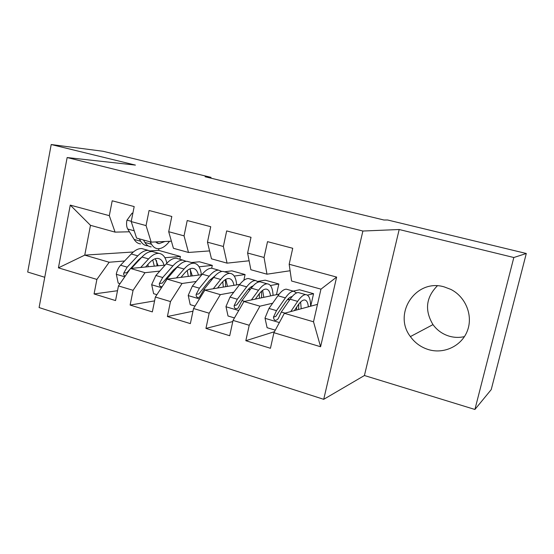 <?xml version="1.0" encoding="UTF-8"?>
<svg xmlns="http://www.w3.org/2000/svg" width="554" height="554" viewBox="0 0 554 554"><rect width="100%" height="100%" fill="white"/><g stroke="black" fill="none" stroke-linecap="round" stroke-linejoin="round"><path stroke-width="0.83" d="M444.204 286.896C415.957 278.288 392.544 313.626 410.396 336.59C415.022 343.016 421.13 347.379 428.713 349.671C444.287 354.297 461.891 345.821 467.472 330.558C473.22 315.364 465.547 296.646 450.714 289.347L444.204 286.896M437.328 285.843C425.936 297.443 424.489 310.372 432.986 324.616C437.175 330.364 442.694 334.256 449.557 336.278C454.509 337.649 459.474 337.76 464.446 336.617M474.91 409.468L513.821 257.513L399.185 229.515L364.428 375.515L474.91 409.468L491.218 389.614L526.3 253.49L387.613 219.993L383.908 220L205.077 176.74L211.005 177.342L103.092 151.284L51.203 144.532L27.7 272.042L44.749 277.277M364.428 375.515L323.723 399.323L39.092 307.56L67.145 157.544L362.891 231.032L323.723 399.323M133.341 251.994L84.755 255.131L58.426 267.852L96.888 279.424L94.062 293.952L115.551 300.573L118.459 285.919L133.078 290.317L130.121 305.06L152.336 311.902L155.369 297.027L170.48 301.57L167.391 316.542L190.361 323.619L193.54 308.509L209.17 313.218L205.943 328.411L229.709 335.738L233.033 320.399L249.217 325.267L245.831 340.703L270.442 348.279L273.918 332.698L284.368 313.301L313.509 321.791L320.967 289.153L291.591 281.017L289.174 264.258L336.638 277.083L320.586 346.749L273.918 332.698M58.426 267.852L70.268 205.118L109.311 215.665L115.08 232.126L129.435 231.787M289.174 264.258L292.734 248.282L267.527 241.648L264.057 257.471L247.61 253.033L251.01 237.306L226.676 230.907L223.359 246.482L207.473 242.188L210.728 226.711L187.217 220.527L184.053 235.859L168.7 231.711L171.809 216.476L149.081 210.492L146.055 225.596L131.208 221.579L134.186 206.573L112.206 200.797L109.311 215.665M293.218 291.113L299.548 289.777L313.564 293.696L307.415 295.13M289.001 299.416L287.235 299.825M272.658 303.225L259.944 306.182L243.94 301.521L279.195 294.077M249.217 325.267L259.944 306.182M233.033 320.399L243.94 301.521M336.638 277.083L320.967 289.153M257.942 281.377L265.214 280.179L278.828 283.98L270.428 285.511M250.519 289.14L248.116 289.583M233.795 292.187L220.34 294.638L204.869 290.13L239.806 284.368M209.17 313.218L220.34 294.638M193.54 308.509L204.869 290.13M264.057 257.471L266.98 274.195L290.109 270.747M266.98 274.195L250.851 269.729L247.61 253.033M224.453 271.792L231.856 270.844L245.083 274.549L234.252 276.079M212.23 279.202L210.354 279.472M196.206 281.474L182.051 283.482L167.093 279.126L201.836 274.68M170.48 301.57L182.051 283.482M155.369 297.027L167.093 279.126M223.359 246.482L227.071 263.143L249.113 260.782M227.071 263.143L211.483 258.829L207.473 242.188M191.539 262.541L199.433 261.779L212.293 265.373L199.073 266.813M175.209 269.403L173.852 269.556M159.822 271.079L145.016 272.693L130.536 268.468L165.127 265.11M133.078 290.317L145.016 272.693M118.459 285.919L130.536 268.468M184.053 235.859L188.492 252.465L209.578 250.907M188.492 252.465L173.423 248.289L168.7 231.711M158.95 248.704L158.61 250.36L180.41 256.454L164.912 257.714M139.386 259.791L138.521 259.861M124.581 260.989L109.173 262.243L84.755 255.131L90.489 225.319L115.08 232.126M158.61 250.36L150.328 250.893M96.888 279.424L109.173 262.243M146.055 225.596L151.18 242.126L171.401 241.191M151.18 242.126L136.596 238.088L131.208 221.579M513.821 257.513L526.3 253.49M67.145 157.544L135.418 165.099L51.203 144.532M399.185 229.515L362.891 231.032M210.839 178.132L211.005 177.342M317.49 304.361L284.368 313.301M179.835 259.251L180.41 256.454M211.683 268.24L212.293 265.373M243.836 280.324L245.083 274.549M276.46 294.652L278.828 283.98M310.718 306.189L313.564 293.696M70.268 205.118L90.489 225.319M313.509 321.791L320.586 346.749M94.062 293.952L117.51 290.718M130.121 305.06L154.58 300.898M167.391 316.542L192.972 311.203M205.943 328.411L232.777 321.555M245.831 340.703L274.445 331.714M132.835 213.373L132.046 213.165L126.908 220.319C126.27 224.038 126.541 226.939 127.725 229.024L134.137 239.425C135.862 242.167 138.008 243.663 140.578 243.912M150.099 241.828L151.533 244.259C153.181 246.994 155.252 248.476 157.745 248.704C161.636 248.884 165.563 246.405 169.524 241.274M155.39 241.932L159.033 243.649L164.926 241.489M139.241 238.822L140.716 241.253C142.413 243.995 144.532 245.484 147.066 245.727L147.966 245.754M151.187 246.876C148.666 246.641 146.568 245.152 144.892 242.417L143.431 239.979M132.877 213.172L132.046 213.165M145.536 267.014L149.137 263.067C152.212 259.778 155.106 258.226 157.828 258.427C160.764 258.794 162.834 261.059 164.032 265.214M140.695 267.485L148.576 258.912C152.253 254.999 155.716 253.157 158.956 253.386C162.924 253.912 165.549 257.188 166.844 263.205M120.038 283.634L118.196 283.08L116.285 274.085C117.109 270.414 118.528 267.457 120.564 265.221L131.243 253.974C134.989 250.117 138.528 248.324 141.872 248.587L144.282 249.265M147.973 264.341L148.14 266.758M131.381 268.385L141.956 257.028C145.66 253.136 149.151 251.308 152.433 251.558L154.801 252.222M158.132 265.788L155.272 258.725M157.094 265.892L156.484 260.519M151.512 251.53L148.333 250.401C145.03 250.152 141.512 251.966 137.794 255.844L127.185 267.153L123.777 273.025C123.417 274.562 123.909 275.587 125.259 276.093M123.777 273.025L126.838 272.707L138.396 259.992L142.129 256.848M152.724 259.951L154.31 266.162M180.971 277.346L184.51 273.205C187.46 269.812 190.216 268.184 192.764 268.33C195.534 268.635 197.432 270.899 198.464 275.116M176.414 277.935L184.067 269.022C187.598 264.985 190.888 263.053 193.928 263.212C198.027 263.759 200.513 267.603 201.379 274.742M156.907 294.68L153.624 293.696L151.671 284.555L155.882 275.511L166.179 263.926C169.787 259.951 173.167 258.067 176.31 258.261L178.568 258.898M181.857 276.314L181.857 277.235M164.268 283.433L167.059 278.766L177.238 267.076C180.798 263.067 184.122 261.149 187.204 261.322L189.413 261.945M192.314 275.899L189.974 268.835M190.908 276.079L190.271 269.279M186.123 261.336L182.972 260.138C179.87 259.951 176.525 261.855 172.945 265.851L162.717 277.506L159.393 283.51C159.123 285.774 160.03 286.792 162.114 286.57M159.393 283.51L162.28 283.115L173.423 270.027L178.118 266.107M187.231 270.518L188.318 276.411M217.549 288.038L221.018 283.669C223.844 280.172 226.441 278.461 228.809 278.544C231.392 278.787 233.109 281.051 233.961 285.331M213.29 288.745L220.7 279.458C224.086 275.296 227.188 273.261 230.014 273.357C233.823 273.808 236.046 277.651 236.669 284.888M195.022 306.106L190.216 304.658L188.215 295.365L192.349 286.134L202.238 274.195C205.7 270.103 208.893 268.115 211.829 268.247L213.927 268.835M221.808 271.481L218.705 270.179C215.811 270.061 212.653 272.062 209.218 276.183L199.412 288.191L196.171 294.333C195.984 296.896 197.065 297.879 199.392 297.283L203.9 289.5L213.65 277.45C217.064 273.309 220.201 271.294 223.068 271.405L225.111 271.979M227.528 286.397L225.748 279.354M225.727 286.695L225.36 279.583M196.171 294.333L198.879 293.869L209.571 280.386L215.084 275.802M222.75 281.709L223.338 287.083M255.318 299.118L258.718 294.472C261.405 290.864 263.836 289.07 266.01 289.084C268.399 289.264 269.916 291.536 270.574 295.898M251.384 299.949L258.545 290.234C261.758 285.94 264.667 283.807 267.257 283.821C270.761 284.181 272.7 288.032 273.06 295.372M234.46 317.92L228.019 315.988L225.97 306.535L230.028 297.103L239.466 284.798C242.77 280.573 245.775 278.489 248.483 278.544L250.408 279.084M251.066 286.896L251.461 287.886M258.628 281.993L255.581 280.539C252.915 280.497 249.951 282.602 246.682 286.854L237.327 299.236L234.176 305.524C234.197 308.557 235.512 309.409 238.109 308.079L241.959 300.58L251.26 288.156C254.508 283.89 257.451 281.778 260.089 281.806L261.952 282.332M263.815 297.325L262.617 290.365M261.578 297.796L261.599 291.196M234.176 305.524L236.69 304.977L246.897 291.085C249.085 288.205 251.149 286.487 253.074 285.94M259.251 293.765L259.404 298.253M294.333 310.607L297.671 305.635C300.213 301.916 302.47 300.026 304.43 299.97C306.604 300.088 307.913 302.366 308.356 306.826M290.753 311.577L297.643 301.369C300.683 296.937 303.377 294.693 305.718 294.631C308.897 294.887 310.524 298.751 310.6 306.224M275.29 330.156L267.097 327.705L264.999 318.079L268.967 308.446L277.928 295.753C281.065 291.397 283.863 289.202 286.328 289.181L288.066 289.666M288.717 298.322L289.209 300.538M296.619 292.914L293.655 291.238C291.238 291.279 288.482 293.488 285.386 297.879L276.515 310.649L273.468 317.089C273.974 320.787 275.553 321.327 278.198 318.709L281.307 312.041L290.116 299.222C293.191 294.825 295.926 292.595 298.308 292.547L299.991 293.018M301.217 308.751L300.621 302.006M298.495 309.485L298.835 304.021M273.468 317.089L275.767 316.466L285.462 302.138C287.935 298.606 290.158 296.75 292.138 296.57M296.674 307.131L296.542 310.018M131.27 221.288L127.032 220.139M140.716 241.253L134.137 239.425M151.533 244.259L144.892 242.417M134.22 230.796L127.725 229.024M116.333 274.306L124.768 276.806M141.956 257.028L148.576 258.912M131.243 253.974L137.794 255.844M120.564 265.221L127.185 267.153M151.72 284.784L161.491 287.671M177.238 267.076L184.067 269.022M166.179 263.926L172.945 265.851M167.059 278.766L167.917 279.015M155.882 275.511L162.717 277.506M188.263 295.594L199.461 298.911M213.65 277.45L220.7 279.458M202.238 274.195L209.218 276.183M203.9 289.5L205.645 290.005M192.349 286.134L199.412 288.191M226.018 306.771L238.732 310.531M251.26 288.156L258.545 290.234M239.466 284.798L246.682 286.854M241.959 300.58L244.653 301.369M230.028 297.103L237.327 299.236M265.047 318.321L279.375 322.56M290.116 299.222L297.643 301.369M277.928 295.753L285.386 297.879M281.307 312.041L285.019 313.121M268.967 308.446L276.515 310.649M432.986 324.616L410.396 336.59M157.017 243.088L159.033 243.649M158.956 253.386L152.433 251.558M148.333 250.401L141.872 248.587M193.928 263.212L187.204 261.322M182.972 260.138L176.31 258.261M230.014 273.357L223.068 271.405M218.705 270.179L211.829 268.247M267.257 283.821L260.089 281.806M255.581 280.539L248.483 278.544M305.718 294.631L298.308 292.547M293.655 291.238L286.328 289.181"/></g></svg>
